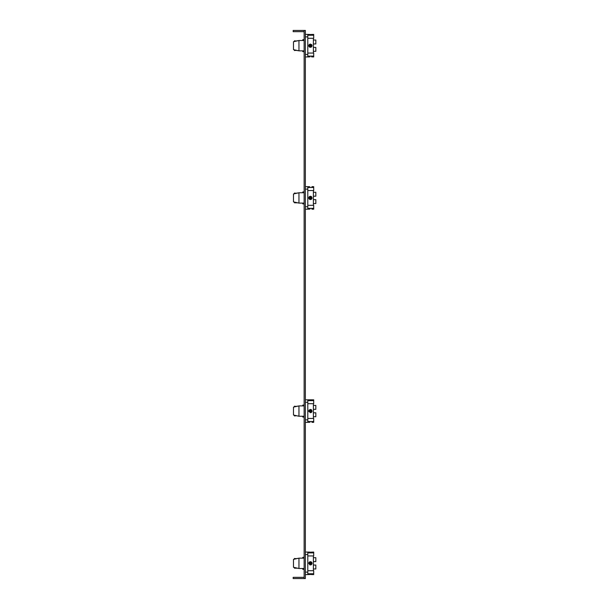<?xml version="1.0" encoding="UTF-8"?>
<svg xmlns="http://www.w3.org/2000/svg" width="609" height="609" viewBox="0 0 609 609"><rect width="100%" height="100%" fill="white"/><g stroke="black" fill="none" stroke-linecap="round" stroke-linejoin="round"><path stroke-width="0.91" d="M304.135 30.45L304.135 578.55L305.353 578.55L305.353 30.45L293.173 30.45L293.173 31.668L304.135 31.668M304.135 577.332L293.173 577.332L293.173 578.55L304.135 578.55M307.789 555.941L313.696 555.941L313.696 552.058L310.75 552.173M310.894 574.485L311.724 574.546M305.353 572.117L307.789 572.117L307.789 574.591L310.339 574.47M308.763 563.348L309.912 564.893M309.73 561.825L310.407 561.681L308.763 563.325L310.407 564.969L312.052 563.325L311.96 563.865M311.001 564.863L311.564 564.49M308.763 563.325L312.052 563.325L310.407 561.681L310.971 561.78L310.407 561.681L308.763 563.325L310.407 561.681L310.407 564.969L308.763 563.325L312.052 563.325L311.953 562.762M311.001 561.787L311.572 562.168M308.9 562.678L309.243 562.16M310.887 34.523L311.838 34.439M308.892 34.424L309.92 34.515M307.789 35.246L313.696 35.246L313.696 34.409L310.255 34.53M308.854 56.926L310.011 56.827M310.423 44.031L312.052 45.675L311.93 46.292L312.052 45.683L310.407 47.319L308.763 45.675L308.885 45.051M309.517 47.053L309.022 46.558M308.885 46.299L308.763 45.675L310.407 44.031L309.243 44.518M311.024 47.197L311.572 46.84M311.93 45.058L311.572 44.51L311.93 45.058M311.724 399.854L308.763 399.809L313.696 399.809L313.696 400.646L307.789 400.646M311.937 422.326L313.696 422.341L313.696 418.459L307.789 418.459M308.9 422.319L309.441 422.265M309.966 422.227L307.789 422.341L307.789 399.809L308.763 399.809M310.788 412.674L311.184 412.521M311.709 412.08L311.937 411.669M308.824 410.618L308.892 411.714M309.243 409.918L310.978 409.537M311.001 409.537L311.572 409.918M311.953 411.646L312.052 411.075L308.763 411.075L312.052 411.075L310.407 409.431L310.407 412.719L308.763 411.075L310.407 409.431L308.763 411.075L310.407 412.719L312.052 411.075L311.572 409.91M308.953 410.306L309.25 409.91M296.476 415.703L294.452 415.947L294.452 415.247M311.937 186.674L313.696 186.658L313.696 187.496L307.789 187.496M309.783 186.765L307.789 186.658L307.789 189.133L305.353 189.133M311.937 209.176L313.696 209.191L313.696 205.309L307.789 205.309M308.9 209.169L309.441 209.115M309.966 209.077L307.789 209.191L307.789 189.133M310.788 199.524L311.184 199.371M311.709 198.93L311.937 198.519M308.824 197.468L308.892 198.564M309.243 196.768L310.978 196.387M311.001 196.387L311.572 196.768M308.9 198.58L308.763 197.925L312.052 197.925L310.407 196.281L308.763 197.925L310.407 199.569L312.052 197.925L311.572 196.76M308.953 197.156L309.25 196.76M307.789 572.117L307.789 552.058L310.407 552.18L308.763 552.058M305.353 552.058L307.789 552.058M311.671 574.546L313.696 574.591L313.696 570.709L307.789 570.709M307.789 573.754L313.696 573.754M307.789 574.591L305.353 574.591M313.696 552.896L307.789 552.896M304.135 558.149L298.958 558.149L298.958 568.501L304.135 568.501M298.958 568.501L293.477 567.284L293.477 559.366L298.958 558.149M311.572 562.16L311.96 562.777M313.391 570.709L313.391 555.941M313.391 557.677L315.827 557.677L315.827 561.605L313.391 561.605M312.052 563.325L311.953 563.888M313.391 568.973L315.827 568.973L315.827 565.045L313.391 565.045M304.135 557.326L302.795 557.326L302.795 558.149M302.795 568.501L302.795 569.324L304.135 569.324M297.588 568.197L294.452 568.197L294.452 567.497M296.887 568.197L296.476 567.953M294.452 559.153L294.452 558.453L296.476 558.697M297.588 558.453L296.887 558.453M305.353 56.941L307.789 56.941L307.789 34.409L310.407 34.53M305.353 34.409L307.789 34.409M311.587 56.881L313.696 56.941L313.696 56.104L307.789 56.104M313.696 56.104L313.696 53.059L307.789 53.059M307.789 38.291L313.696 38.291L313.696 35.246M304.135 50.851L298.958 50.851L298.958 40.498L304.135 40.498M298.958 40.498L293.477 41.716L293.477 49.633L298.958 50.851M312.052 45.675L308.763 45.675L312.052 45.675L310.407 44.031L310.407 47.319L310.407 44.031L308.763 45.675L308.892 46.322M313.391 53.059L313.391 38.291M313.391 43.955L315.827 43.955L315.827 40.027L313.391 40.027M309.243 46.84L309.768 47.19M313.391 47.395L315.827 47.395L315.827 51.323L313.391 51.323M304.135 39.676L302.795 39.676L302.795 40.498M302.795 50.851L302.795 51.674L304.135 51.674M296.476 50.303L294.452 50.547L294.452 49.847M296.887 50.547L297.588 50.547M294.452 41.503L294.452 40.803L296.476 41.047M296.887 40.803L297.588 40.803M305.353 399.809L307.789 399.809M307.789 421.504L313.696 421.504M307.789 422.341L305.353 422.341M309.783 399.915L310.407 399.93M307.789 403.691L313.696 403.691L313.696 400.646M304.135 405.899L298.958 405.899L298.958 416.251L304.135 416.251M298.958 416.251L293.477 415.034L293.477 407.116L298.958 405.899M310.407 412.719L310.407 409.431L310.971 409.53M313.391 418.459L313.391 403.691M313.391 405.427L315.827 405.427L315.827 409.355L313.391 409.355M311.564 412.24L310.978 412.613M313.391 416.723L315.827 416.723L315.827 412.795L313.391 412.795M304.135 405.076L302.795 405.076L302.795 405.899M302.795 416.251L302.795 417.074L304.135 417.074M294.452 406.903L294.452 406.203L296.476 406.447M297.588 406.203L296.887 406.203M305.353 186.658L307.789 186.658M307.789 208.354L313.696 208.354M307.789 209.191L305.353 209.191M307.789 190.541L313.696 190.541L313.696 187.496M304.135 192.748L298.958 192.748L298.958 203.102L304.135 203.102M298.958 203.102L293.477 201.883L293.477 193.966L298.958 192.748M310.407 196.281L310.407 199.569L310.407 196.281L310.971 196.38M309.441 196.593L309.989 196.334M313.391 205.309L313.391 190.541M313.391 192.277L315.827 192.277L315.827 196.205L313.391 196.205M309.722 199.417L309.243 199.09M308.763 197.925L312.052 197.925L311.953 198.496M311.564 199.09L310.978 199.463M313.391 203.573L315.827 203.573L315.827 199.645L313.391 199.645M304.135 191.926L302.795 191.926L302.795 192.748M302.795 203.102L302.795 203.924L304.135 203.924M297.588 202.797L294.452 202.797L294.452 202.097M296.887 202.797L296.476 202.553M294.452 193.753L294.452 193.053L296.476 193.297M297.588 193.053L296.887 193.053M310.407 564.969L310.407 561.681M307.789 554.533L305.353 554.533M307.789 36.883L305.353 36.883M305.353 54.467L307.789 54.467M307.789 402.283L305.353 402.283M305.353 419.867L307.789 419.867M305.353 206.717L307.789 206.717M307.789 56.941L308.763 56.941"/></g></svg>

